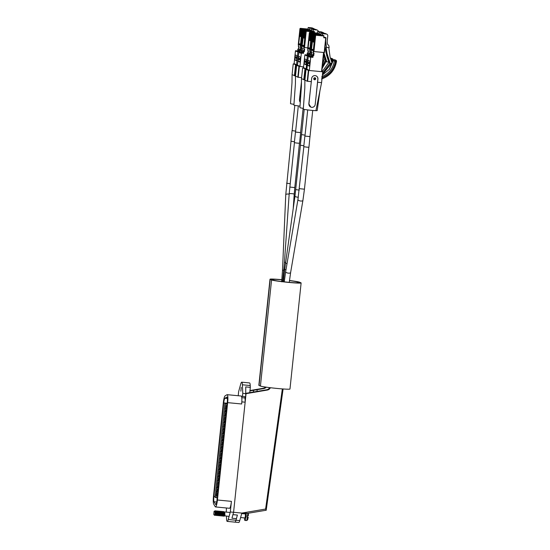 <?xml version="1.0" encoding="UTF-8"?>
<svg xmlns="http://www.w3.org/2000/svg" width="550" height="550" viewBox="0 0 550 550"><rect width="100%" height="100%" fill="white"/><g stroke="black" fill="none" stroke-linecap="round" stroke-linejoin="round"><path stroke-width="0.82" d="M241.244 387.393L240.866 391.174L241.244 387.393M215.497 506.942A7.487 1.251 -84.5 0 0 217.422 500.005L227.659 402.641A7.487 1.251 -84.5 0 0 227.232 394.694A7.487 1.251 -84.5 0 0 227.164 394.673A7.487 1.251 -84.5 0 0 227.006 394.714L225.094 395.849A7.487 1.251 -84.5 0 0 223.327 402.744L213.482 496.368A7.487 1.251 -84.5 0 0 213.709 504.116L215.236 506.722A7.487 1.251 -84.5 0 0 215.497 506.942L229.501 508.283A7.487 1.251 -84.5 0 0 231.426 501.353L230.312 511.974L228.236 519.502A7.129 1.196 95.5 0 1 227.226 521.386A7.129 1.196 95.5 0 1 227.164 521.373A7.129 1.196 95.5 0 1 226.559 518.788L226.442 516.175M227.26 402.476A5.046 0.846 -84.5 0 0 226.978 397.114A5.046 0.846 -84.5 0 0 226.93 397.1A5.046 0.846 -84.5 0 0 226.827 397.127L224.909 398.262A5.046 0.846 -84.5 0 0 223.719 402.909L213.881 496.54A5.046 0.846 -84.5 0 0 214.032 501.758L215.552 504.364A5.046 0.846 -84.5 0 0 215.731 504.515A5.046 0.846 -84.5 0 0 217.03 499.84L227.26 402.476M245.059 396.756L245.149 402.188L241.883 401.878L241.663 403.989A7.487 1.251 -84.5 0 0 241.856 401.383A7.487 1.251 -84.5 0 0 241.711 397.162A7.487 1.251 -84.5 0 0 241.237 396.034A7.487 1.251 -84.5 0 0 241.168 396.021A7.487 1.251 -84.5 0 0 241.099 396.027M215.724 491.006L224.874 403.178L225.961 403.645L216.074 497.702L214.988 497.234L215.896 491.019M217.147 494.869L217.126 492.938L216.934 494.773L217.546 494.904M217.126 492.938L217.745 492.999M216.109 494.938L217.532 495.076M217.525 491.26L217.504 489.335L217.312 491.171L217.924 491.301M217.504 489.335L218.13 489.39M216.487 491.329L217.91 491.466M217.903 487.658L217.883 485.726L217.69 487.568L218.302 487.699M217.883 485.726L218.508 485.788M216.865 487.719L218.288 487.857M218.281 484.055L218.261 482.123L218.068 483.966L218.687 484.096M218.261 482.123L218.886 482.185M217.243 484.11L218.666 484.248M218.666 480.453L218.639 478.521L218.446 480.356L219.065 480.487M218.639 478.521L219.264 478.582M217.621 480.501L219.044 480.638M219.044 476.85L219.017 474.918L218.824 476.754L219.443 476.884M219.017 474.918L219.643 474.98M218.006 476.898L219.423 477.029M219.423 473.241L219.395 471.316L219.202 473.151L219.821 473.282M219.395 471.316L220.021 471.371M218.384 473.289L219.808 473.426M219.801 469.638L219.773 467.706L219.581 469.549L220.199 469.679M219.773 467.706L220.399 467.768M218.762 469.679L220.186 469.817M220.179 466.036L220.151 464.104L219.959 465.939L220.577 466.077M220.151 464.104L220.777 464.166M219.141 466.07L220.564 466.207M220.557 462.433L220.536 460.501L220.337 462.337L220.956 462.467M220.536 460.501L221.155 460.563M219.519 462.461L220.942 462.598M220.935 458.831L220.914 456.899L220.722 458.734L221.334 458.865M220.914 456.899L221.533 456.954M219.897 458.851L221.32 458.989M221.313 455.221L221.292 453.296L221.1 455.132L221.712 455.263M221.292 453.296L221.911 453.351M220.282 455.242L221.698 455.379M221.691 451.619L221.671 449.687L221.478 451.529L222.09 451.66M221.671 449.687L222.296 449.749M220.653 451.653L222.076 451.791M222.069 448.016L222.049 446.084L221.856 447.92L222.475 448.051M222.049 446.084L222.674 446.146M221.031 448.051L222.454 448.188M222.454 444.414L222.427 442.482L222.234 444.317L222.853 444.448M222.427 442.482L223.053 442.544M221.416 444.448L222.839 444.579M222.833 440.804L222.805 438.879L222.613 440.715L223.231 440.846M222.805 438.879L223.431 438.934M221.794 440.839L223.218 440.976M223.211 437.202L223.183 435.27L222.991 437.112L223.609 437.243M223.183 435.27L223.809 435.332M222.173 437.229L223.596 437.367M223.589 433.599L223.561 431.668L223.369 433.503L223.988 433.641M223.561 431.668L224.187 431.729M222.551 433.62L223.974 433.757M223.967 429.997L223.939 428.065L223.747 429.901L224.366 430.031M223.939 428.065L224.565 428.127M222.929 430.011L224.352 430.148M224.345 426.394L224.324 424.462L224.125 426.298L224.744 426.429M224.324 424.462L224.943 424.518M223.307 426.401L224.73 426.539M224.723 422.785L224.702 420.86L224.51 422.696L225.122 422.826M224.702 420.86L225.321 420.915M223.692 422.792L225.115 422.929M225.101 419.183L225.081 417.251L224.888 419.093L225.5 419.224M225.081 417.251L225.699 417.312M224.07 419.183L225.493 419.32M225.479 415.58L225.459 413.648L225.266 415.484L225.878 415.614M225.459 413.648L226.084 413.71M224.448 415.58L225.871 415.711M225.857 411.978L225.837 410.046L225.644 411.881L226.256 412.012M225.837 410.046L226.462 410.107M224.826 411.971L226.249 412.108M226.242 408.368L226.215 406.443L226.022 408.279L226.641 408.409M226.215 406.443L226.841 406.498M225.204 408.368L226.627 408.506M245.149 402.188L233.578 512.291L230.312 511.974M241.856 401.383L241.883 401.878M234.919 522.129A7.136 1.196 -84.5 0 0 234.953 522.136A7.136 1.196 -84.5 0 0 235.964 520.245L237.394 515.061L232.932 514.635L233.578 512.291L231.942 518.231L236.514 518.671M249.755 392.672L250.319 387.344L245.747 386.904L245.712 396.825L241.808 396.234L241.711 397.162M238.212 395.739L238.645 391.593L240.721 384.072A7.129 1.196 95.5 0 1 241.732 382.181A7.129 1.196 95.5 0 1 242.392 384.787L242.777 393.36L242.447 396.509M226.263 512.105L226.407 507.987M270.414 387.716A4.269 4.208 -66.9 0 1 267.3 390.06L246.049 393.676L242.777 393.36M250.319 387.344L250.236 385.543A7.129 1.196 -84.5 0 0 249.569 382.938L241.732 382.181M236.074 520.252L228.236 519.502M244.929 397.994L241.787 397.691M216.198 495.66L217.456 495.777L216.281 495.694M216.074 497.702L217.243 497.812M224.874 403.178L227.164 403.397M225.961 403.645L227.129 403.755M225.748 405.646L226.916 405.763M225.596 406.264L226.854 406.388M225.369 408.437L226.621 408.561M225.218 409.874L226.469 409.998M224.991 412.026L226.242 412.149M224.84 413.483L226.091 413.607M224.613 415.635L225.864 415.759M224.462 417.092L225.713 417.209M224.235 419.244L225.486 419.368M224.077 420.702L225.335 420.819M223.85 422.854L225.108 422.978M223.699 424.311L224.957 424.428M223.472 426.463L224.73 426.58M223.321 427.921L224.572 428.038M223.094 430.072L224.352 430.189M222.942 431.523L224.194 431.647M222.716 433.682L223.967 433.799M222.564 435.132L223.816 435.256M222.337 437.291L223.589 437.408M222.186 438.742L223.438 438.866M221.959 440.894L223.211 441.018M221.801 442.351L223.059 442.475M221.574 444.503L222.833 444.627M221.423 445.961L222.681 446.078M221.196 448.112L222.454 448.236M221.045 449.549L222.303 449.673M220.818 451.722L222.076 451.846M220.667 453.159L221.925 453.283M220.44 455.311L221.698 455.434M220.289 456.768L221.54 456.892M220.062 458.92L221.32 459.044M219.911 460.377L221.162 460.494M219.684 462.529L220.935 462.653M219.532 463.987L220.784 464.104M219.306 466.139L220.557 466.263M219.147 467.596L220.406 467.713M218.928 469.748L220.179 469.865M218.769 471.206L220.028 471.322M218.542 473.357L219.801 473.474M218.391 474.808L219.649 474.932M218.164 476.967L219.423 477.084M218.013 478.418L219.264 478.541M217.786 480.576L219.044 480.693M217.635 482.027L218.886 482.151M217.408 484.179L218.659 484.303M217.257 485.636L218.508 485.76M217.03 487.788L218.281 487.912M216.872 489.246L218.13 489.362M216.652 491.397L217.903 491.521M216.501 492.834L217.752 492.958M216.267 495.007L217.525 495.131M226.435 406.533L226.834 406.574M226.057 410.135L226.456 410.176M225.672 413.744L226.071 413.779M225.294 417.347L225.692 417.381M224.916 420.949L225.314 420.991M224.538 424.552L224.936 424.593M224.159 428.154L224.558 428.196M223.781 431.764L224.18 431.798M223.403 435.366L223.802 435.401M223.025 438.969L223.424 439.01M222.647 442.571L223.046 442.612M222.269 446.181L222.667 446.215M221.884 449.783L222.289 449.817M221.506 453.386L221.904 453.427M221.127 456.988L221.526 457.029M220.749 460.591L221.148 460.632M220.371 464.2L220.77 464.234M219.993 467.803L220.392 467.837M219.615 471.405L220.014 471.446M219.237 475.007L219.636 475.049M218.859 478.617L219.258 478.651M218.481 482.219L218.879 482.254M218.096 485.822L218.501 485.863M217.718 489.424L218.116 489.466M217.339 493.027L217.738 493.068M265.684 510.263C266.393 510.558 266.365 510.152 265.602 509.039L241.835 513.081L233.578 512.291L246.049 393.676M265.602 509.039L282.349 388.912M246.029 393.291L266.674 389.792A4.269 4.208 113.1 0 0 269.699 387.626M266.269 387.172A4.269 4.208 -66.9 0 1 263.787 388.561L257.139 389.689L257.036 391.414M249.941 390.913L253.571 390.301L253.385 392.054M234.953 522.136L238.748 522.5A7.136 1.196 -84.5 0 0 239.759 520.609L241.835 513.081L247.857 513.315L266.193 510.235L283.099 388.967M249.982 390.534L263.168 388.293A4.269 4.208 113.1 0 0 265.506 387.056M253.571 390.301L257.166 389.703M253.468 392.04L253.605 390.308M213.751 514.415L214.06 511.473L213.751 514.415M213.991 514.697L214.445 515.295A2.324 0.392 -84.5 0 0 214.486 515.329A2.324 0.392 -84.5 0 0 214.507 515.336A2.324 0.392 -84.5 0 0 214.768 514.931C215.105 513.047 215.077 511.727 214.679 510.964L213.998 511.486M245.142 517.969L245.527 513.961M223.699 511.555L223.733 511.555C224.276 513.322 224.304 514.882 223.857 516.23L223.376 515.659L223.534 513.047L222.956 512.139L223.596 511.548C224.111 513.308 224.139 514.862 223.692 516.216L224.029 512.518L224.51 511.94C224.978 513.473 225.032 514.827 224.668 516.003L224.07 515.948M224.029 512.518L224.51 511.94L224.029 512.518M230.175 512.483L224.51 511.94M244.496 517.914A4.455 0.749 -84.5 0 0 244.887 520.396A4.455 0.749 -84.5 0 0 244.922 520.403A4.455 0.749 -84.5 0 0 245.829 517.976A4.455 0.749 -84.5 0 0 246.201 513.288M246.379 520.534A4.455 0.749 -84.5 0 0 246.414 520.548A4.455 0.749 -84.5 0 0 247.472 517.165L247.136 517.131A4.455 0.749 95.5 0 0 247.294 515.632L247.631 515.659A4.455 0.749 -84.5 0 0 247.686 513.315M223.568 511.541L224.421 513.136L224.104 515.955M222.606 511.452L223.259 513.019L223.135 515.632L222.695 516.12C223.149 514.773 223.121 513.212 222.606 511.452L222.441 511.438C222.956 513.198 222.984 514.752 222.53 516.099L222.221 515.543L221.361 515.976L221.691 512.834M221.389 511.335L222.104 512.909L221.98 515.522M221.451 511.342C221.966 513.102 221.994 514.656 221.54 516.01M221.361 515.976L221.217 512.827L220.646 511.919L221.258 511.321C221.801 513.088 221.829 514.642 221.375 515.989M220.296 511.232L220.949 512.799L220.385 515.893C220.839 514.546 220.811 512.992 220.296 511.232L220.131 511.211C220.646 512.978 220.674 514.532 220.22 515.879L220.536 512.724M220.399 515.9L219.649 515.309L219.835 513.411M219.079 511.115L219.794 512.689L219.663 515.302L219.244 515.79L218.756 515.212L218.075 515.673C218.529 514.326 218.494 512.772 217.986 511.005L218.639 512.579L218.508 515.192M219.141 511.122C219.649 512.882 219.684 514.436 219.23 515.783M218.756 515.212L218.907 512.607L218.336 511.692L218.976 511.101C219.484 512.868 219.519 514.422 219.065 515.769M217.601 515.102L217.752 512.49L217.181 511.582L217.821 510.991C218.329 512.751 218.364 514.312 217.91 515.659L217.601 515.102L216.92 515.563C217.374 514.216 217.339 512.662 216.831 510.895L217.484 512.469L217.353 515.082M216.446 514.993L216.597 512.38L216.026 511.473L216.666 510.881C217.174 512.641 217.209 514.195 216.755 515.549L216.198 514.965L215.779 515.453L215.043 514.855L214.651 515.329M215.614 510.778L216.329 512.359L216.198 514.965M215.669 510.785C216.184 512.545 216.219 514.106 215.765 515.453M215.057 511.246L215.504 510.771C216.019 512.531 216.054 514.085 215.6 515.439M222.647 515.907L222.867 513.631M221.492 515.797L221.712 513.521M222.221 515.543L222.379 512.937L221.801 512.029L222.413 511.431M219.911 515.322L220.062 512.717L219.491 511.803L220.103 511.204M215.194 511.328L215.559 510.799M247.184 516.732A16.803 0.88 -174 0 1 247.686 516.876L247.177 516.821M224.084 512.284L224.689 513.157L224.269 515.749L229.082 516.429M214.768 514.931L214.61 515.343M248.359 513.645L248.359 513.645A3.809 0.639 95.5 0 1 248.325 515.694A16.803 0.88 6 0 0 248.359 515.646A16.823 16.823 0 0 0 248.359 513.645L248.325 513.246M248.325 515.694L247.631 515.659M247.968 517.694L248.146 517.069A16.803 0.88 -174 0 1 248.201 517.151A16.803 0.88 -174 0 1 248.167 517.192A3.809 0.639 95.5 0 1 247.857 518.822A16.823 16.823 0 0 0 248.201 517.151M245.011 513.246A4.455 0.749 -84.5 0 0 244.881 513.893M247.472 517.165L248.167 517.192M281.854 279.812A12.815 0.674 6 0 0 272.126 279.448A12.815 0.674 6 0 0 272.291 279.579L273.673 280.17A12.815 0.674 6 0 0 287.251 282.157A12.815 0.674 6 0 0 299.001 282.714A12.815 0.674 6 0 0 298.829 282.583L297.454 281.999A12.815 0.674 6 0 0 289.458 280.637M281.861 279.702A14.953 0.784 6 0 0 270.002 279.221A14.953 0.784 6 0 0 270.194 279.379L271.576 279.964A14.953 0.784 6 0 0 287.416 282.288A14.953 0.784 6 0 0 301.125 282.941A14.953 0.784 6 0 0 300.926 282.789L299.551 282.198A14.953 0.784 6 0 0 289.472 280.521M270.002 279.221L258.851 385.309A14.953 0.784 6 0 0 259.043 385.461L260.425 386.052A14.953 0.784 6 0 0 276.272 388.369A14.953 0.784 6 0 0 289.974 389.022L301.125 282.941M304.961 136.063L309.973 136.606M304.872 136.091L303.758 146.699L306.769 147.153L308.942 147.242L309.98 136.593M304.961 136.077L310.056 136.634M301.462 134.633L305.058 135.135L301.462 134.633L300.348 145.241L303.861 145.736M295.556 132.055L300.657 132.619L299.537 143.227L297.364 143.131L294.353 142.677L295.467 132.069L300.657 132.619M292.057 130.611L295.659 131.113L292.057 130.611L290.943 141.219L294.456 141.721M295.811 50.648L298.251 51.693L297.887 51.996L295.446 50.951L295.811 50.648L300.101 51.872L300.286 50.119L300.946 50.181L301.207 47.671L300.279 47.492L301.978 29.487L305.649 29.508L301.826 29.425L301.056 36.774L301.702 29.37L305.367 29.384L301.551 29.308L300.781 36.657L301.428 29.253L305.092 29.267L301.276 29.191L300.499 36.541L301.153 29.136L304.817 29.15L301.001 29.068L300.224 36.424L300.871 29.019L304.542 29.033L300.719 28.951L299.949 36.3L300.596 28.896L304.26 28.916L300.444 28.834L298.382 46.681L299.956 28.621L300.809 28.531M300.864 48.235L298.657 50.373L297.997 50.304L299.894 51.116L300.286 50.119M297.997 50.304L297.846 49.074L298.506 49.136L298.76 46.716M297.66 50.827L297.846 49.074M296.684 60.734L297.213 55.722L295.316 54.911L294.786 59.922L296.684 60.734M297.887 51.996L296.553 64.694L300.163 66.488L303.6 66.839L299.344 66.426L298.203 77.289L301.599 77.612M295.446 50.951L294.113 63.649L296.752 65.031M301.675 46.145L300.712 46.021L300.548 47.609M298.251 51.693L300.101 51.872M298.506 49.136L298.114 49.191M298.382 46.681L299.042 46.743L298.774 49.252M302.342 29.184L311.087 30.188L308.014 29.205L308.192 27.5L311.822 27.851A1.684 1.657 -66.9 0 1 312.311 27.974L313.968 28.682A1.684 1.657 -66.9 0 1 314.669 29.253M300.671 36.609L301.379 37.036M300.644 43.979L299.344 43.856L298.939 44.536L300.493 45.458M296.752 60.108L294.786 59.922M300.926 47.644L300.671 50.064L300.011 50.002M309.671 29.913L309.849 28.208L313.479 28.559A1.684 1.657 -66.9 0 1 313.968 28.682M308.192 27.5L309.849 28.208M299.922 50.909L298.657 50.373M297.11 56.657L295.57 57.028A0.502 0.495 113.1 0 0 295.467 57.977L296.904 58.637M296.918 58.534A0.502 0.495 -66.9 0 1 296.993 57.833M292.353 74.786L295.515 75.9M294.353 64.006L293.212 63.917L292.077 74.779L291.995 82.651L290.496 103.634A6.978 0.364 6 0 0 293.975 104.321M292.071 74.773L293.212 63.917L297.522 65.12L300.163 66.488M299.221 52.106L301.661 53.151L301.297 53.453L298.856 52.408L299.221 52.106L303.511 53.329L303.696 51.576L304.356 51.638L304.618 49.129L303.689 48.95L305.387 30.951L309.059 30.965L305.236 30.883L304.466 38.232L305.113 30.828L308.784 30.848L304.961 30.766L304.067 38.06L304.789 38.493M304.274 49.693L302.067 51.831L301.407 51.762L303.304 52.58L303.696 51.576M301.407 51.762L301.256 50.531L301.916 50.593L302.17 48.173M301.07 52.284L301.256 50.531M301.682 46.434L303.731 29.782L304.219 29.989L301.792 48.139L301.682 46.434M300.094 62.191L300.623 57.179L298.726 56.368L298.196 61.38L300.094 62.191M301.297 53.453L299.963 66.151M298.856 52.408L297.522 65.106M307.759 47.857L304.129 47.479L303.957 49.067M313.081 31.371L313.259 29.666L316.889 30.016A1.684 1.657 -66.9 0 1 317.377 30.14L315.721 29.432A1.684 1.657 -66.9 0 0 315.232 29.308L311.603 28.957L311.424 30.663L314.497 31.646L314.435 32.794M301.661 53.151L303.511 53.329M301.916 50.593L301.524 50.648M301.792 48.139L302.452 48.201L302.184 50.71M304.054 45.437L302.754 45.313L302.349 45.994L303.903 46.915M300.163 61.566L298.196 61.38M304.336 49.101L304.088 51.521L303.421 51.459M304.067 38.06L304.837 30.711L308.502 30.724L304.686 30.649L303.909 37.998L304.562 30.594L308.227 30.608L304.411 30.525L303.634 37.881L304.281 30.477L307.952 30.491L304.129 30.408L303.359 37.758L304.006 30.36L307.677 30.374L304.219 29.989M317.377 30.14A1.684 1.657 -66.9 0 1 318.374 31.598M311.603 28.957L313.259 29.666M303.332 52.367L302.067 51.831M300.527 58.114L298.98 58.486A0.502 0.495 113.1 0 0 298.884 59.434L300.314 60.094M300.327 59.991A0.502 0.495 -66.9 0 1 300.403 59.29M295.762 76.244L298.203 77.289M297.763 65.464L296.622 65.374L295.488 76.237L295.405 84.109L293.906 105.091A6.978 0.364 6 0 0 300.039 106.102M300.355 102.382L299.427 99.797L301.448 81.881M300.362 102.348A3.197 3.149 -66.9 0 1 299.516 99.832L300.685 88.715M322.169 68.358L326.054 61.6L322.169 68.331M323.861 56.492L323.097 59.537M322.637 63.889L324.789 58.046M295.481 76.23L296.622 65.374L299.344 66.426M322.341 66.729L325.552 60.424M323.104 59.469L323.84 56.506A1.011 1.011 0 0 1 324.122 55.963A1.011 0.997 113.1 0 0 323.854 56.526L324.369 56.753M305.216 54.67L307.656 55.715L307.292 56.018L304.851 54.972L305.216 54.67L309.506 55.887L309.691 54.134L310.351 54.203L310.613 51.693L309.684 51.514L311.382 33.509L315.054 33.523L311.231 33.447L310.461 40.796L311.107 33.392L314.772 33.406L310.956 33.33L310.056 40.624L310.784 41.051M310.269 52.257L308.062 54.388L307.402 54.326L309.299 55.138L309.691 54.134M307.402 54.326L307.251 53.089L307.911 53.157L308.165 50.737M307.065 54.849L307.251 53.089M310.056 40.624L310.832 33.275L314.497 33.289L310.681 33.206L309.904 40.562L310.558 33.158L314.222 33.172L310.399 33.089L309.629 40.439L310.276 33.034L313.947 33.055L310.124 32.973L309.354 40.322L310.001 32.918L313.665 32.931L309.849 32.856L307.78 50.703L309.354 32.642L307.643 48.984M306.089 64.756L306.618 59.744L304.721 58.932L304.191 63.944L306.089 64.756M307.292 56.018L306.157 69.052L309.664 70.537L321.819 71.686L323.833 52.518L321.819 71.686M304.851 54.972L303.518 67.671L306.157 69.052M311.08 50.167L310.118 50.043L309.952 51.631M307.656 55.715L309.506 55.887M307.911 53.157L307.519 53.206M307.78 50.703L308.447 50.765L308.179 53.274M323.634 54.45L325.909 61.538L326.789 61.916L328.707 61.875L326.714 55.674A1.684 1.657 -66.9 0 1 326.652 55.392L326.48 54.148M311.747 33.206L320.492 34.21L317.419 33.227L317.597 31.522L321.228 31.872A1.684 1.657 -66.9 0 1 321.716 31.996L323.373 32.698A1.684 1.657 -66.9 0 1 324.067 33.275M310.049 48.001L308.749 47.877L308.344 48.551L309.897 49.472M306.157 64.13L304.191 63.944M310.331 51.666L310.076 54.086L309.416 54.017M323.819 52.662L326.789 61.916M319.076 33.935L319.254 32.23L322.884 32.574A1.684 1.657 -66.9 0 1 323.373 32.698M317.597 31.522L319.254 32.23M309.32 54.931L308.062 54.388M306.515 60.679L304.975 61.05A0.502 0.495 113.1 0 0 304.872 61.999L306.309 62.659M306.322 62.549A0.502 0.495 -66.9 0 1 306.391 61.854M301.757 78.808L304.92 79.915M303.758 68.028L302.617 67.932L301.482 78.794L301.4 86.673L299.901 107.656A6.978 0.364 6 0 0 303.38 108.343M329.058 62.191L322.279 71.583L329.051 62.164M322.603 73.019L330.048 63.312M302.624 67.939L306.928 69.142L309.567 70.51M322.438 74.608L331.382 63.491M331.76 62.232L332.276 59.723L333.087 59.867A1.011 1.011 0 0 0 332.502 58.795A1.011 0.997 113.1 0 0 332.214 58.726L330.935 58.231L332.214 58.726L332.276 59.723L330.956 59.565A1.011 0.997 113.1 0 1 332.049 58.706L331.671 61.937M308.626 56.127L311.066 57.172L310.702 57.475L308.261 56.43L308.626 56.127L312.916 57.344L313.101 55.591L313.761 55.66L314.022 53.151L313.094 52.972L314.793 34.966L318.464 34.98L314.641 34.904L313.871 42.254L314.518 34.849L318.182 34.863L314.366 34.788L313.596 42.137L314.243 34.733L317.907 34.746L314.091 34.664L313.314 42.02L313.968 34.616L317.632 34.629L313.809 34.547L313.039 41.896L313.686 34.492L317.357 34.513L313.534 34.43L312.764 41.779L313.411 34.375L317.075 34.389L313.259 34.313L311.197 52.161L312.771 34.1L313.624 34.011M313.679 53.714L311.472 55.846L310.812 55.784L312.709 56.595L313.101 55.591M310.812 55.784L310.661 54.553L311.321 54.615L311.575 52.195M310.475 56.306L310.661 54.553M309.499 66.213L310.028 61.201L308.131 60.39L307.601 65.402L309.499 66.213M310.702 57.475L309.368 70.166M308.261 56.43L306.928 69.128M325.999 37.936L324.459 52.559L313.528 51.501L313.363 53.089M322.486 35.392L322.664 33.688L326.294 34.031A1.684 1.657 -66.9 0 1 326.782 34.155L325.126 33.454A1.684 1.657 -66.9 0 0 324.637 33.33L321.007 32.979L320.829 34.684L323.902 35.668L323.744 37.73L325.724 37.916L324.184 52.552M311.066 57.172L312.916 57.344M311.321 54.615L310.929 54.663M311.197 52.161L311.857 52.222L311.589 54.732M326.782 34.155A1.684 1.657 -66.9 0 1 327.772 35.867L327.202 41.284A1.684 1.657 113.1 0 0 327.202 41.635L327.401 43.608A1.684 1.657 113.1 0 0 327.986 44.708L328.357 45.024A1.684 1.657 -66.9 0 1 328.934 46.069L329.147 47.692L326.136 47.273L326.947 53.164A1.684 1.657 113.1 0 0 327.016 53.446L330.199 63.374L332.118 63.333L330.124 57.131A1.684 1.657 -66.9 0 1 330.062 56.849L328.79 47.657M330.199 63.374L329.319 62.996L326.129 53.068A1.684 1.657 -66.9 0 1 326.067 52.786L325.071 46.819M313.486 42.089L314.194 42.508M313.459 49.459L312.159 49.335L311.754 50.016L313.308 50.93M309.567 65.588L307.601 65.402M313.741 53.123L313.486 55.543L312.826 55.474M326.521 47.438L325.662 41.188M323.792 37.235L325.277 37.379M321.007 32.979L322.664 33.688M312.73 56.389L311.472 55.846M309.925 62.136L308.385 62.508A0.502 0.495 113.1 0 0 308.282 63.456L309.719 64.116M309.732 64.013A0.502 0.495 -66.9 0 1 309.801 63.312M314.827 77.756A1.011 0.997 113.1 0 0 314.325 79.688A1.011 0.997 113.1 0 0 315.686 79.008A1.011 0.997 113.1 0 0 314.827 77.756M305.168 80.266L307.223 81.249L311.321 81.661L311.657 78.492A3.197 3.149 -66.9 0 1 316.051 75.852A3.197 3.149 -66.9 0 1 317.928 79.09L317.597 82.266L321.585 82.631L315.92 110.653A6.978 0.364 6 0 0 317.199 110.571L319.949 90.709L321.592 82.638L322.733 71.775L321.853 71.397M307.168 69.486L306.027 69.389L304.886 80.252L304.81 88.131L303.311 109.113A6.978 0.364 6 0 0 308.131 109.973A6.978 0.364 6 0 0 315.92 110.653M317.597 82.266L315.191 104.459A3.197 3.149 -66.9 0 1 310.798 107.092L308.832 103.812L311.321 81.661M310.778 107.085L310.798 107.092A3.197 3.149 -66.9 0 1 308.921 103.854L310.09 92.737M321.846 77.894C329.553 74.979 334.173 69.403 335.686 61.181L336.497 61.325C334.854 70.132 329.876 76.017 321.558 78.987M333.266 60.507L329.622 69.059L322.382 75.075M321.805 76.615C328.811 73.776 332.998 68.578 334.366 61.023L333.259 60.548A1.011 0.997 113.1 0 1 334.345 59.689L334.496 59.709A1.011 0.997 113.1 0 1 334.806 59.785A1.011 1.011 0 0 0 334.503 59.703M304.893 80.252L306.034 69.396L308.364 70.393L322.451 71.761M316.016 75.838A3.197 3.149 -66.9 0 1 317.859 79.062L316.36 93.342M314.215 79.592L315.184 78.1M334.338 59.689A1.011 1.011 0 0 0 333.245 60.528L329.574 69.094L322.389 75.061M321.578 78.987C329.931 76.031 334.909 70.146 336.518 61.325L336.518 61.325A1.011 1.011 0 0 0 335.913 60.259A1.011 0.997 113.1 0 0 335.624 60.184L335.686 61.181L334.366 61.023A1.011 0.997 113.1 0 1 335.459 60.163L335.521 61.16C334.022 69.293 329.471 74.807 321.86 77.708M227.659 402.641L241.663 403.989M217.422 500.005L231.426 501.353M214.032 501.758L216.714 502.019M213.881 496.54L215.05 496.65M215.552 504.364L215.937 504.398M224.909 398.262L227.377 398.496M223.719 402.909L227.184 403.239M250.236 385.543L242.392 384.787M239.759 520.609L235.964 520.245M263.787 388.561L263.168 388.293M267.3 390.06L266.674 389.792M215.263 510.888L214.871 511.362L215.442 512.27L215.291 514.882M223.135 515.632L223.568 513.769M214.968 511.369L215.043 514.855M215.428 512.139L215.813 511.39M248.146 517.069L247.156 516.973L248.146 517.069M298.327 197.23A2.523 0.646 -171.9 0 1 297.804 197.196A2.523 0.646 -171.9 0 1 294.965 196.144L300.431 145.282M299.276 190.107L295.769 189.619M285.986 269.768L284.673 269.514L294.965 196.144M287.031 263.636A2.523 0.646 -171.9 0 1 285.498 262.804M289.259 282.349L290.627 272.532A2.523 0.997 -170.3 0 1 288.434 273.151A2.523 0.997 -170.3 0 1 285.656 271.679L297.949 199.547L303.841 146.747M290.627 272.532L302.919 200.399A2.523 0.997 -170.3 0 1 300.726 201.018A2.523 0.997 -170.3 0 1 297.949 199.547M302.919 200.399L304.446 189.2L299.434 188.678M284.694 269.349L283.848 269.163L282.535 281.634M285.574 262.288A2.523 0.392 -176 0 0 284.426 262.536L283.848 269.163M293.232 208.354L294.216 194.212A2.523 0.392 -176 0 0 292.153 193.683A2.523 0.392 -176 0 0 289.183 193.861L294.436 142.725M294.216 194.212L294.793 187.584L289.774 187.055M283.752 270.064A2.523 0.749 -177.5 0 0 282.487 270.655L281.655 281.813M289.163 194.109A2.523 0.749 -177.5 0 0 288.757 194.061A2.523 0.749 -177.5 0 0 285.759 194.666L291.026 141.267M290.132 183.686L286.619 183.198M297.454 281.999L297.357 282.872M270.194 279.379L259.043 385.461M271.576 279.964L260.425 386.052M300.444 28.834L299.956 28.628L298.238 44.963M294.113 63.649L296.553 64.694M303.538 29.817L302.851 29.755L301.132 46.09M300.747 46.035L302.466 29.7L301.978 29.487M302.851 29.755L302.466 29.7L302.83 29.397L302.851 29.755M299.956 28.621L308.028 29.061L300.314 28.325M311.822 27.851L313.479 28.559M300.52 45.21L298.939 44.536M300.554 44.832L298.98 44.158M300.603 44.392L299.344 43.856M296.911 58.596L295.467 57.977M297.007 57.647L295.57 57.028M295.934 64.969L294.793 75.831M295.549 64.914L294.408 75.776M323.689 55.839A1.011 0.997 113.1 0 0 323.558 55.179A1.011 1.011 0 0 1 323.702 55.846L323.242 58.19M303.854 30.291L303.366 30.085L301.647 46.42M314.518 32.003L306.261 31.212L304.542 47.547M304.157 47.492L305.876 31.157L305.387 30.951M305.759 30.649L306.261 31.212L305.876 31.157L306.24 30.855L314.497 31.646M303.731 29.782L311.438 30.518L303.366 30.078M315.232 29.308L316.889 30.016M303.93 46.667L302.349 45.994M303.964 46.289L302.39 45.616M304.012 45.849L302.754 45.313M300.321 60.053L298.884 59.434M300.417 59.104L298.98 58.486M298.959 66.371L297.818 77.234M325.462 60.143L322.376 66.406M309.849 32.856L309.361 32.649L309.726 32.347L310.214 32.553M303.518 67.671L305.958 68.709M312.943 33.839L312.256 33.777L310.537 50.112M310.152 50.057L311.871 33.722L311.382 33.509M312.256 33.777L311.871 33.722L312.235 33.419L312.256 33.777M309.726 32.34L317.433 33.082L309.354 32.642M321.228 31.872L322.884 32.574M309.925 49.232L308.344 48.551M309.959 48.854L308.385 48.18M310.007 48.414L308.749 47.877M306.316 62.617L304.872 61.999M306.412 61.669L304.975 61.05M305.339 68.991L304.198 79.846M304.954 68.936L303.813 79.791M331.21 63.47L322.458 74.401M331.396 58.328A1.011 0.997 113.1 0 0 331.1 58.252L331.086 58.245A1.011 1.011 0 0 1 331.396 58.328L332.502 58.795A1.011 0.997 113.1 0 1 333.094 59.861M330.935 58.231L330.921 58.231A1.011 0.997 113.1 0 0 330.495 58.293A1.011 1.011 0 0 1 330.928 58.231L331.093 58.245M313.259 34.313L312.771 34.107L311.053 50.442M323.923 36.025L315.666 35.234L313.947 51.569M313.562 51.514L315.281 35.179L314.793 34.966M315.157 34.664L315.666 35.234L315.281 35.179L315.645 34.877L323.902 35.668M324.466 52.566L325.999 37.929L323.778 37.379M326.129 53.068L327.016 53.446M326.067 52.786L326.947 53.164M313.136 33.797L320.843 34.54L312.771 34.1M324.637 33.33L326.294 34.031M313.335 50.689L311.754 50.016M313.369 50.311L311.795 49.638M313.418 49.871L312.159 49.335M309.726 64.075L308.282 63.456M309.822 63.126L308.385 62.508M325.999 37.929L325.799 37.586L325.999 37.929M323.558 52.491L321.537 71.679M308.749 70.448L307.608 81.304M308.364 70.393L307.223 81.249M322.726 71.782L321.585 82.631L322.733 71.775M336.504 61.318A1.011 0.997 113.1 0 0 335.913 60.259L334.806 59.785M227.164 394.673L241.168 396.021M234.988 522.136L227.226 521.386M245.156 517.976L240.604 517.536M245.541 513.954L241.697 513.59M247.857 518.822C247.761 519.819 247.28 520.396 246.414 520.548L244.922 520.403M224.503 515.735L224.125 515.941M214.369 515.206L214.129 514.766M301.544 134.667L304.205 109.388M284.673 269.514L283.387 281.738M304.446 189.2L308.853 147.269M309.973 136.654L312.723 110.447M304.954 136.125L307.711 109.917M284.247 281.834L285.656 271.679M284.426 262.536L289.183 193.861M295.549 132.103L298.306 105.896M294.793 187.584L299.447 143.248M300.568 132.632L303.126 108.309M282.487 270.655L285.759 194.666M292.139 130.646L294.8 105.366M302.617 67.932L301.476 78.794M329.271 69.492L333.107 59.867"/></g></svg>
